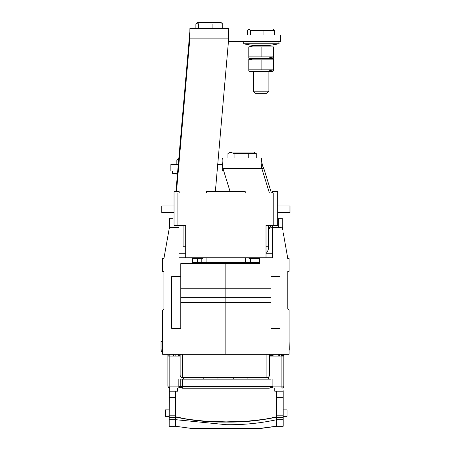<?xml version="1.0" encoding="UTF-8"?>
<svg xmlns="http://www.w3.org/2000/svg" width="451" height="451" viewBox="0 0 451 451"><rect width="100%" height="100%" fill="white"/><g stroke="black" fill="none" stroke-linecap="round" stroke-linejoin="round"><path stroke-width="0.68" d="M206.423 193.028L206.423 191.731L245.288 191.731L245.288 193.028M266.011 246.787L268.604 246.787A10.362 10.362 0 0 1 266.332 253.259M268.604 225.41L268.604 246.787M274.045 225.41L268.604 229.294M268.604 229.04L271.198 225.41M261.546 161.289L261.546 158.047L261.546 161.289L262.73 166.295L263.807 168.415L222.941 168.415L230.145 191.731M277.675 213.78L277.675 222.822M222.941 168.415C221.982 162.118 221.892 158.662 222.687 158.047L261.546 158.047C260.757 158.662 260.841 162.118 261.805 168.415L269.41 193.028M271.412 193.028L263.807 168.415M228.494 153.205L231.002 152.444L234.046 153.543L256.281 153.543L253.812 152.088L230.427 152.088L227.952 153.543L227.952 158.047L222.687 158.047M174.041 222.822L174.041 213.78M228.742 28.509L228.668 38.871L189.803 38.871L189.877 28.509L189.877 31.745L189.877 28.509L228.742 28.509L222.766 28.509L222.766 24.004L221.379 22.905M175.918 191.731L189.24 38.871L189.803 38.871L176.482 191.731M215.347 191.731L228.668 38.871M189.24 38.871L189.877 31.745M183.106 225.41L183.106 246.787L185.699 246.787M197.358 258.767L197.358 262.33M273.785 225.41L273.785 193.028L277.675 193.028L277.675 225.41L266.011 225.41L266.011 257.797L185.699 257.797L185.699 225.41L174.041 225.41L174.041 191.731L179.222 191.731L179.222 193.028M174.041 212.455L161.734 212.455L161.734 205.977L174.041 205.977M174.041 193.028L177.925 193.028L177.925 225.41M273.785 193.028L177.925 193.028M272.489 193.028L272.489 191.731L277.675 191.731L277.675 193.028M277.675 205.977L289.976 205.977L289.976 212.455L277.675 212.455M206.101 262.33L206.101 257.797L206.101 262.33M245.609 262.33L245.609 257.797L245.609 262.33M250.468 258.767L250.468 262.33M282.67 229.497A2.593 2.593 0 0 0 280.122 227.355L272.737 227.355L272.737 257.797L259.28 257.797L259.28 263.626L180.778 263.626L192.436 263.626L192.436 257.797L178.974 257.797L178.974 227.355L171.594 227.355A2.593 2.593 0 0 0 169.04 229.497L164.13 257.329A12.955 12.955 0 0 0 163.984 258.446L162.642 258.446L162.642 271.395L163.939 271.395L163.939 308.963L162.642 310.26L162.642 354.306L289.074 354.306L289.074 310.26L287.777 308.963L287.777 271.395L289.074 271.395L289.074 258.446L287.727 258.446A12.955 12.955 0 0 0 287.58 257.329L284.981 242.576M173.004 227.355L173.004 218.284L169.418 218.284L169.418 226.222A12.955 12.955 0 0 1 169.221 228.471L168.561 232.209M169.04 229.497L169.221 228.471M171.707 276.581L171.707 328.396L180.778 328.396L180.778 276.581L171.707 276.581M180.778 263.626L180.778 276.581M259.28 262.33L193.406 262.33M180.778 288.24L225.855 288.24L225.855 263.626L225.855 302.486L180.778 302.486M270.938 288.24L225.855 288.24L225.855 354.306L225.855 302.486L270.938 302.486M192.436 258.767L202.798 258.767L202.798 258.119L196.191 258.119L196.191 257.797M178.974 253.259L185.699 253.259M168.448 232.857L166.735 242.576M165.077 251.968L164.852 253.259M202.798 258.119L202.798 257.797M196.191 258.767L202.798 258.767L196.191 258.767L196.191 258.119L192.436 258.119M163.939 271.395L163.939 272.043L163.939 271.395M163.939 308.315L163.939 308.963M259.28 258.767L248.913 258.767L248.913 258.119L255.52 258.119L255.52 257.797M272.737 253.259L266.011 253.259M248.913 258.119L248.913 257.797M283.267 232.857L285.094 243.224L283.267 232.857M286.633 251.968L286.751 252.616M255.52 258.767L248.913 258.767L255.52 258.767L255.52 258.119L259.28 258.119M280.003 276.581L280.003 328.396L270.938 328.396L270.938 276.581L280.003 276.581M270.938 263.626L270.938 276.581M282.489 228.471A12.955 12.955 0 0 1 282.292 226.222L282.292 218.284L278.707 218.284L278.707 227.355M287.777 272.043L287.777 271.395M287.777 308.315L287.777 308.963M167.885 354.852L167.885 355.969L170.348 355.969L167.885 355.771L167.885 354.306L167.885 355.619M161.024 341.351L161.024 349.119L161.024 341.351L162.642 341.351M289.074 350.528A5.181 5.181 0 0 0 289.266 349.119L289.074 341.351M162.642 349.119L161.024 349.119A5.181 5.181 0 0 0 162.642 352.885M268.993 388.198L182.717 388.198L268.993 388.198A1.945 1.945 0 0 0 270.938 386.253A1.945 1.945 0 0 1 268.993 388.198L268.993 386.265L270.938 386.253L270.938 379.009L272.878 378.998L178.833 378.998L182.717 379.139L182.717 386.265L180.778 386.253A1.945 1.945 180 0 0 182.717 388.198L182.717 386.265L268.993 386.265L268.993 379.139L182.717 379.139M270.938 379.128L268.993 379.139M281.881 356.07L281.881 386.124L272.878 386.124L272.878 388.057L281.881 388.057A1.945 1.945 0 0 0 283.826 386.118A1.945 1.945 0 0 1 281.881 388.057L281.881 386.124L283.826 386.118L283.826 356.065L269.512 356.07M180.778 386.135L178.833 386.124L178.833 388.057L169.83 388.057A1.945 1.945 180 0 1 167.885 386.118A1.945 1.381 0 0 0 169.83 387.494L169.83 386.124L167.885 386.118L167.885 356.065L180.129 356.07M283.826 355.771L283.826 354.306L283.826 355.625L281.232 355.625L281.232 354.306M283.826 355.625L281.232 355.625M276.051 356.07L276.051 355.76L276.051 356.07M278.256 356.07L278.256 354.306M269.512 355.332L273.075 355.349L273.075 354.306L273.075 356.07M180.129 355.332L178.641 355.332L178.641 356.07M178.641 355.349L178.641 354.306L178.641 355.349M173.455 356.07L173.455 354.306M175.659 356.07L175.659 355.76L175.659 356.07M182.717 387.635A1.945 1.381 -0 0 1 180.778 386.253L180.778 379.128M183.365 377.622L183.365 378.998M247.943 379.128L247.943 377.622M233.759 379.128L233.759 377.622L233.759 379.128M217.957 379.128L217.957 377.622L217.957 379.128M203.767 379.128L203.767 377.622M283.826 356.065L281.362 356.07M268.345 377.194L268.345 378.998M274.76 388.057L274.76 391.214L283.177 391.214L282.918 387.759M283.177 409.886L287.061 409.886L287.061 416.363L283.177 416.363M169.181 416.363L165.297 416.363L165.297 409.886L169.181 409.886M279.293 354.306L279.293 356.07L279.293 354.306M282.456 387.973L283.177 387.759M169.181 415.202L175.659 415.202L175.659 426.291L169.181 426.291L169.26 387.973M175.659 415.202L175.659 397.652L169.181 397.652M175.659 391.214L175.659 397.652M177.604 388.057L177.604 391.214L169.181 391.214M175.659 419.684L175.659 426.291L191.416 428.422L226.182 428.45L260.943 428.422L276.7 426.291L276.7 419.684L283.177 419.684L283.177 426.291L276.7 426.291L276.7 419.684C260.097 423.292 243.258 424.955 226.182 424.679L175.659 419.684L169.181 419.684M276.7 426.189L260.565 428.298M276.7 415.202L283.177 415.202L283.177 417.44L276.7 417.44L276.7 391.214M283.177 391.214L283.177 397.652L276.7 397.652M283.177 415.202L283.177 397.652M283.177 417.44L283.177 419.684M269.512 354.306L269.512 375.029A2.593 2.593 0 0 1 266.919 377.622L182.717 377.622A2.593 2.593 0 0 1 180.129 375.029L180.129 354.306M228.742 37.546L228.742 41.464L280.556 41.464L280.556 34.986L228.843 34.986M228.443 41.464L228.742 41.464M223.741 171.002L222.687 171.002L222.687 167.09M222.687 171.002L217.151 171.002M177.728 171.002L170.873 171.002L170.873 164.525L178.292 164.525M222.332 164.525L217.715 164.525M273.43 58.743L273.43 59.842L273.43 58.743L272.782 58.371L249.465 58.371L272.782 58.371L273.43 57.993L273.43 46.887L248.817 46.887L253.355 45.867L253.355 45.416M268.897 57.914L273.43 56.894L248.817 56.894L248.817 57.993L248.817 46.887M273.43 56.894L273.43 57.948M261.123 56.894L261.123 46.887M256.281 153.543L256.281 158.047M248.213 153.543L248.213 158.047M234.046 153.543L234.046 158.047M195.852 28.509L195.852 24.004L197.617 22.55L221.001 22.55L221.858 23.046M197.239 22.905L198.626 24.004L222.766 24.004M212.083 24.004L212.083 28.509M198.626 24.004L198.626 28.509M247.667 34.986L247.667 30.482L249.437 29.027L272.816 29.027L273.672 29.524M249.053 29.383L250.44 30.482L274.58 30.482L273.193 29.383M274.58 30.482L274.58 34.986M263.897 30.482L263.897 34.986M250.44 30.482L250.44 34.986M266.716 93.278L255.424 93.278L253.355 91.209L268.897 91.209L268.897 71.32M224.451 173.302L224.074 173.302L224.474 173.37M279.169 43.758L243.078 43.758L252.701 45.416L269.551 45.416L279.169 43.758L278.774 41.464M177.525 173.302L172.259 173.302L177.446 174.193M176.843 164.525L176.843 160.02L178.81 158.566M178.23 158.921L178.765 159.096M268.897 70.869L273.43 69.849L248.817 69.849L248.817 70.948L249.465 71.32L272.782 71.32L273.43 70.948L273.43 59.842L248.817 59.842L248.817 58.793M253.355 58.822L248.817 59.842L248.817 58.743L249.465 58.371L248.817 57.993M248.817 69.849L248.817 59.842M261.123 69.849L261.123 59.842M273.43 69.849L273.43 70.897M229.813 191.731L229.813 190.643M201.242 262.33L201.242 258.767M180.778 297.305L270.938 297.305M270.938 386.135L272.878 386.124L272.878 378.998M281.881 388.057L269.692 388.069M182.018 388.069L169.83 388.057L169.83 387.494M178.833 386.693L180.828 386.693M270.888 386.693L272.878 386.693M281.881 355.969L281.881 355.625M272.878 387.42L270.549 387.42M181.167 387.42L178.833 387.42M169.83 355.771L169.83 354.306M169.83 356.07L169.83 386.124L178.833 386.124L178.833 378.998M276.7 417.012C260.097 420.574 243.258 422.232 226.182 421.978C209.106 422.232 192.261 420.574 175.659 417.012M276.7 416.944C260.097 420.495 243.258 422.142 226.182 421.882L247.87 421.127L266.067 419.142L247.87 421.127L226.182 421.882L247.87 421.127L266.067 419.142M175.659 416.944C192.261 420.495 209.106 422.142 226.182 421.882L204.692 421.138L186.302 419.142L204.692 421.138L226.182 421.882L204.692 421.138L186.28 419.142M175.659 417.44L169.181 417.44M276.7 426.24L260.565 428.36M276.7 419.684L276.7 417.44M276.7 417.079C260.097 420.682 243.258 422.345 226.182 422.074C209.106 422.345 192.261 420.682 175.659 417.079M182.717 377.622L182.717 375.029L180.129 375.029M182.717 354.306L182.717 375.029L266.919 375.029L266.919 377.622A2.593 2.593 0 0 0 269.512 375.029L266.919 375.029L266.919 354.306M167.885 386.118A1.945 1.945 0 0 0 167.89 386.197A1.945 1.945 0 0 1 167.885 386.118A1.945 1.945 0 0 0 169.83 388.057M180.778 386.253A1.945 1.945 0 0 0 182.717 388.198M176.307 416.966L177.824 417.164M178.788 417.355L180.417 417.744M181.099 417.919L181.714 418.083M182.012 418.162L183.258 418.483M269.072 418.494L270.284 418.178M270.594 418.094L271.192 417.936M271.885 417.756L273.52 417.367M274.507 417.169L276.018 416.972M183.67 418.59L184.893 418.878L183.67 418.59M185.406 418.985L186.009 419.092L185.406 418.985M266.349 419.092L266.93 418.985L266.349 419.092M267.449 418.878L268.638 418.601L267.449 418.878M268.897 45.867L268.897 45.416M266.823 93.278L268.897 91.209M253.355 91.209L253.355 71.32M224.209 172.513L224.074 173.302M243.478 41.464L243.078 43.758M172.654 171.002L172.259 173.302"/></g></svg>
